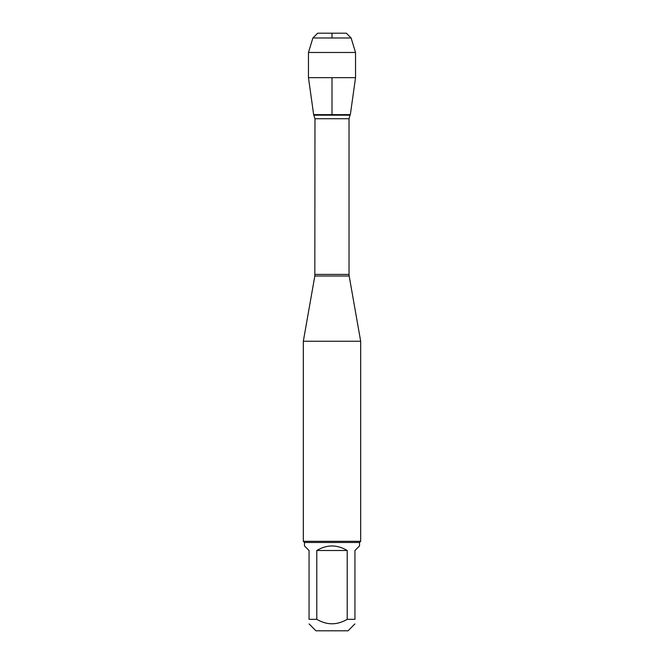 <?xml version="1.0" encoding="UTF-8"?>
<svg xmlns="http://www.w3.org/2000/svg" width="664" height="664" viewBox="0 0 664 664"><rect width="100%" height="100%" fill="white"/><g stroke="black" fill="none" stroke-linecap="round" stroke-linejoin="round"><path stroke-width="1" d="M313.981 115.179L350.019 115.179L350.343 114.64L313.657 114.64L314.968 118.723L314.827 276.017L349.173 276.017L360.676 341.246L303.323 341.246L303.323 541.334L360.676 541.334L360.676 341.246M354.941 623.919L348.06 630.8L315.939 630.8L309.059 623.919M347.214 550.506C337.071 544.447 326.929 544.447 316.786 550.506L347.214 550.506L347.214 619.329C337.071 625.272 326.929 625.272 316.786 619.329L309.059 619.329C309.059 625.272 309.059 625.272 309.059 619.329L309.059 550.506L304.469 545.924L304.469 542.48L359.531 542.48L359.531 545.924L354.941 550.506L354.941 619.329C354.941 625.272 354.941 625.272 354.941 619.329L347.214 619.329M316.786 550.506L316.786 619.329M359.531 542.48L360.676 541.334M355.539 77.655L350.343 114.64L313.657 114.64L308.461 77.655L355.539 77.655L355.539 52.473L308.461 52.473L308.461 77.655M312.885 37.981L317.666 33.2L346.334 33.2L351.115 37.981L312.885 37.981L308.461 52.473M351.115 37.981L355.539 52.473M332 114.64L332 77.655M332 37.981L332 33.2L317.666 33.2L312.885 37.981L308.461 52.473L308.461 77.655L313.657 114.64M314.968 274.423L349.032 274.423L349.032 118.723L314.968 118.723M314.827 276.017L303.323 341.246M349.032 118.723L350.019 115.179M349.173 276.017L349.032 274.423M304.469 542.48L303.323 541.334"/></g></svg>

